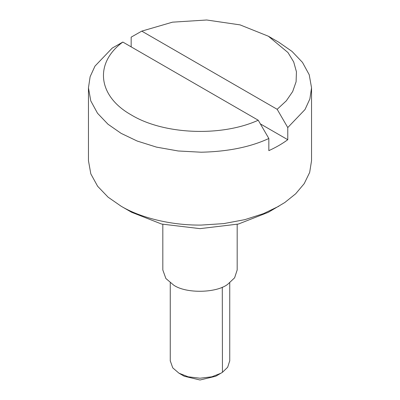 <?xml version="1.0" encoding="UTF-8"?>
<svg xmlns="http://www.w3.org/2000/svg" width="400" height="400" viewBox="0 0 400 400"><rect width="100%" height="100%" fill="white"/><g stroke="black" fill="none" stroke-linecap="round" stroke-linejoin="round"><path stroke-width="0.6" d="M229.655 361.05L227.67 367.24L222.45 372.315L215.775 376.23L200 380L184.225 376.23L178.965 373.19L172.76 367.87L170.345 361.05M221.035 373.19L211.815 376.81L200 378.22L188.185 376.81L178.965 373.19M237.18 224.345L237.18 269.975L234.605 277.825L227.845 284.195C216.765 293.095 186.145 293.815 173.71 285.15L165.875 278.5L162.82 269.975L162.82 224.345M278.885 42.29L292.03 51.43L302.485 62.4L309.225 74.755L311.545 87.835L311.545 160.68L309.66 172.46L304.2 183.66L295.68 193.785L284.82 202.505L268.36 212.29L238.395 224.045L200 228.64L161.605 224.045L131.64 212.29L121.125 206.22L108.09 197.17L97.63 186.26L90.82 173.875L88.455 160.68L88.455 87.82M268.84 138.495C250.415 147.04 227.865 151.615 201.185 152.215L178.215 150.98L156.48 147.115L137.185 141.04L121.125 133.36L107.98 124.215L97.52 113.25L90.775 100.89L88.455 87.81L90.135 76.69L94.985 66.11L112.23 48.08L122.835 42.055L258.235 120.23L268.84 138.495L268.84 150.64C275.91 147.435 282.22 143.79 287.77 139.71L260.355 123.885M287.77 139.71L287.77 127.565L277.165 109.3L141.765 31.13L131.16 37.15L131.16 46.865M141.765 31.13L172.495 22.17L206.71 20L240.075 24.885L268.36 36.215L287.975 52.545L293.705 61.955L296.44 71.805L296.09 81.78L292.675 91.56L286.3 100.83L277.165 109.3M311.545 87.835L309.865 98.955L305.015 109.53L287.77 127.565M278.875 206.22L263.425 213.655L244.825 219.655L223.715 223.61L201.185 225.08C169.675 225.435 139.59 217.19 121.125 206.22M258.235 120.23C221.31 137.025 163.615 134.615 131.26 114.92C97.805 96.175 93.995 63.21 122.835 42.055M222.29 287.155L222.45 372.315M170.255 282.855L170.255 361.05M229.745 361.05L229.745 282.855M278.875 42.285L268.36 36.215"/></g></svg>
